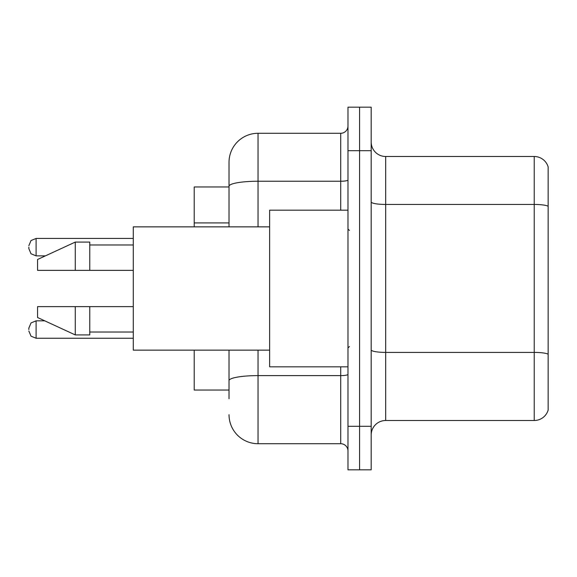 <?xml version="1.0" encoding="UTF-8"?>
<svg xmlns="http://www.w3.org/2000/svg" width="577" height="577" viewBox="0 0 577 577"><rect width="100%" height="100%" fill="white"/><g stroke="black" fill="none" stroke-linecap="round" stroke-linejoin="round"><path stroke-width="0.87" d="M229.026 186.962L194.211 186.962L194.211 226.855M229.026 390.038L194.211 390.038L194.211 350.145M371.184 435.008A14.504 14.504 0 0 1 385.688 420.503L534.223 420.503L534.223 156.497L385.688 156.497A14.504 14.504 0 0 1 371.184 141.992A14.504 14.504 0 0 0 385.688 156.497L385.688 420.503M359.579 426.302L359.579 469.822L371.184 469.822L371.184 426.302L359.579 426.302L359.579 469.822L347.974 469.822L347.974 426.302L359.579 426.302L359.579 150.698L359.579 426.302M347.974 426.302L347.974 107.178L359.579 107.178L359.579 150.698L359.579 107.178L371.184 107.178L371.184 426.302M548.15 166.941A14.504 14.504 0 0 0 534.223 156.497A14.504 14.504 0 0 1 548.15 166.941L548.15 410.059A14.504 14.504 0 0 1 534.223 420.503M229.026 398.743L229.026 350.145M258.042 350.145L258.042 443.713L340.718 443.713L340.718 366.828M229.026 226.855L229.026 162.303A29.009 29.009 0 0 1 258.042 133.287L340.718 133.287A7.256 7.256 0 0 0 347.974 126.038M258.042 133.287L258.042 181.236A29.009 5.034 180 0 0 229.026 186.277L229.026 162.303M347.974 450.962A7.256 7.256 0 0 0 340.718 443.713M258.042 443.713A29.009 29.009 0 0 1 229.026 414.697M347.974 210.172L269.639 210.172L269.639 366.828L347.974 366.828M269.639 226.855L133.287 226.855L133.287 350.145L269.639 350.145M75.27 270.368L37.555 270.368L37.555 259.491L75.27 242.08L75.27 270.368L133.287 270.368M75.27 242.08L89.774 242.08L89.774 270.368M133.287 306.632L89.774 306.632L89.774 334.92L75.27 334.92L75.27 306.632L37.555 306.632L37.555 317.509L75.27 334.92M37.555 306.632L47.155 306.632M89.774 306.632L75.27 306.632M28.85 329.554L28.85 328.104L28.85 329.554M28.85 247.158L28.85 248.608L28.85 247.158M229.026 222.924L194.211 222.924M548.15 206.263A14.504 2.517 180 0 0 534.223 204.446L385.688 204.446A14.504 2.517 0 0 1 371.184 201.928M548.15 354.213A14.504 2.517 180 0 0 534.223 352.403L385.688 352.403A14.504 2.517 0 0 1 371.184 349.886M371.184 150.698L347.974 150.698M347.974 374.35A7.256 1.262 0 0 1 340.718 375.613L258.042 375.613A29.009 5.034 180 0 0 229.026 380.647M258.042 226.855L258.042 181.236L340.718 181.236L340.718 133.287M340.718 210.172L340.718 181.236A7.256 1.262 0 0 0 347.974 179.981M28.85 328.104L31.014 322.932L36.106 320.848L36.106 338.252L133.287 338.252M133.287 238.452L36.106 238.452L36.106 255.863L31.014 253.779L28.85 248.608M349.424 230.475L347.974 229.026M89.774 244.98L133.287 244.98M89.774 332.02L133.287 332.02M349.424 346.525L347.974 347.974M36.106 320.848L44.782 320.848M36.106 338.252L31.014 336.167L28.85 331.003M36.106 255.863L45.41 255.863M36.106 238.452L31.014 240.537L28.85 245.708"/></g></svg>
